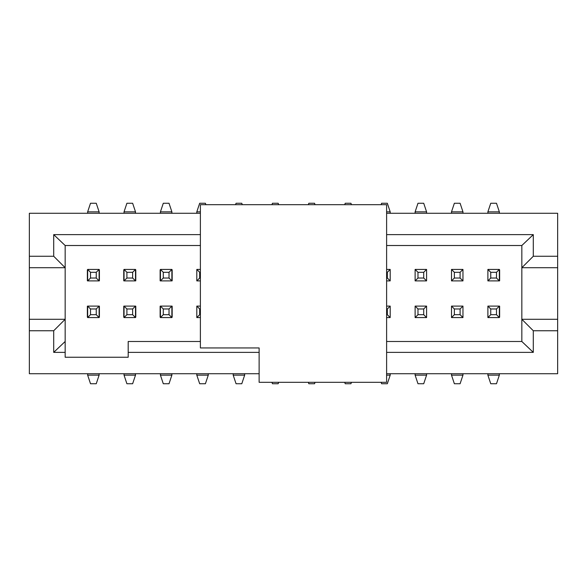 <?xml version="1.0" encoding="UTF-8"?>
<svg xmlns="http://www.w3.org/2000/svg" width="587" height="587" viewBox="0 0 587 587"><rect width="100%" height="100%" fill="white"/><g stroke="black" fill="none" stroke-linecap="round" stroke-linejoin="round"><path stroke-width="0.88" d="M381.124 204.687L381.601 203.256L387.332 203.256L390.194 211.848L390.194 213.279M390.194 211.848L386.613 211.848M415.119 213.279L415.119 211.848L417.981 203.256L423.711 203.256L426.58 211.848L415.119 211.848M426.58 213.279L426.58 211.848M390.194 373.721L390.194 375.152L387.332 383.744L381.601 383.744L381.124 382.313M415.119 375.152L426.58 375.152L423.711 383.744L417.981 383.744L415.119 375.152L415.119 373.721M386.613 375.152L390.194 375.152M426.58 375.152L426.58 373.721M160.427 213.279L160.427 211.848L163.289 203.256L169.019 203.256L171.881 211.848L171.881 213.279M196.806 213.279L196.806 211.848L199.675 203.256L205.406 203.256L205.883 204.687M244.654 373.721L244.654 375.152L241.785 383.744L236.062 383.744L233.193 375.152L233.193 373.721M208.268 373.721L208.268 375.152L205.406 383.744L199.675 383.744L196.806 375.152L196.806 373.721M171.881 373.721L171.881 375.152L169.019 383.744L163.289 383.744L160.427 375.152L160.427 373.721M135.502 373.721L135.502 375.152L132.633 383.744L126.902 383.744L124.04 375.152L124.04 373.721M99.115 373.721L99.115 375.152L96.246 383.744L90.515 383.744L87.654 375.152L87.654 373.721M87.654 213.279L87.654 211.848L90.515 203.256L96.246 203.256L99.115 211.848L99.115 213.279M124.04 213.279L124.04 211.848L126.902 203.256L132.633 203.256L135.502 211.848L135.502 213.279M451.506 213.279L451.506 211.848L454.367 203.256L460.098 203.256L462.96 211.848L462.96 213.279M487.885 213.279L487.885 211.848L490.754 203.256L496.485 203.256L499.346 211.848L499.346 213.279M499.346 373.721L499.346 375.152L496.485 383.744L490.754 383.744L487.885 375.152L487.885 373.721M462.96 373.721L462.96 375.152L460.098 383.744L454.367 383.744L451.506 375.152L451.506 373.721M171.881 211.848L160.427 211.848M200.387 211.848L196.806 211.848M235.578 204.687L236.062 203.256L241.785 203.256L242.27 204.687M271.964 204.687L272.441 203.256L278.172 203.256L278.649 204.687M308.351 204.687L308.828 203.256L314.559 203.256L315.036 204.687M344.738 204.687L345.215 203.256L350.945 203.256L351.422 204.687M351.422 382.313L350.945 383.744L345.215 383.744L344.738 382.313M315.036 382.313L314.559 383.744L308.828 383.744L308.351 382.313M278.649 382.313L278.172 383.744L272.441 383.744L271.964 382.313M233.193 375.152L244.654 375.152M196.806 375.152L208.268 375.152M160.427 375.152L171.881 375.152M124.04 375.152L135.502 375.152M87.654 375.152L99.115 375.152M99.115 211.848L87.654 211.848M135.502 211.848L124.04 211.848M462.96 211.848L451.506 211.848M499.346 211.848L487.885 211.848M487.885 375.152L499.346 375.152M451.506 375.152L462.96 375.152M386.613 213.279L557.65 213.279L557.65 373.721L386.613 373.721M259.124 373.721L29.35 373.721L29.35 213.279L200.387 213.279M557.65 330.745L533.297 330.745L533.297 352.376L386.613 352.376M259.124 352.376L128.193 352.376L128.193 357.248L65.164 357.248L65.164 352.376L53.703 352.376L53.703 330.745L29.35 330.745M53.703 330.745L65.164 319.284L29.35 319.284M65.164 352.376L65.164 267.716L29.35 267.716M53.703 256.255L53.703 234.624L65.164 245.513L65.164 267.716L53.703 256.255L29.35 256.255M53.703 234.624L200.387 234.624M386.613 234.624L533.297 234.624L533.297 256.255L557.65 256.255M533.297 256.255L521.836 267.716L557.65 267.716M386.613 245.513L521.836 245.513L521.836 319.284L557.65 319.284M533.297 352.376L521.836 341.487L521.836 319.284L533.297 330.745M160.427 317.567L160.427 306.106L171.881 306.106L171.881 317.567L160.427 317.567L163.289 314.698L163.289 308.967L160.427 306.106M160.427 280.894L160.427 269.433L171.881 269.433L171.881 280.894L160.427 280.894L163.289 278.033L163.289 272.302L160.427 269.433M87.654 317.567L90.515 314.698L90.515 308.967L87.654 306.106L99.115 306.106L99.115 317.567L87.654 317.567L87.654 306.106L99.254 306.106M87.654 280.894L87.654 269.433L99.115 269.433L99.115 280.894L87.654 280.894L90.515 278.033L90.515 272.302L87.654 269.433M135.502 269.433L132.633 272.302L132.633 278.033L135.502 280.894L124.04 280.894L124.04 269.433L135.502 269.433L135.502 280.894L123.894 280.894M124.04 317.567L124.04 306.106L135.502 306.106L135.502 317.567L124.04 317.567L126.902 314.698L126.902 308.967L124.04 306.106M196.806 317.567L196.806 306.106L200.387 306.106L196.806 306.106L199.675 308.967L199.675 314.698L196.806 317.567L200.387 317.567M200.387 278.033L199.675 278.033L196.806 280.894L200.387 280.894L196.806 280.894L196.806 269.433L200.387 269.433M386.613 269.433L390.194 269.433L390.194 280.894L386.613 280.894M386.613 306.106L390.194 306.106L390.194 317.567L386.613 317.567M499.493 280.894L487.885 280.894L487.885 269.433L499.346 269.433L499.346 280.894L487.885 280.894L490.754 278.033L490.754 272.302L487.885 269.433M451.506 280.894L451.506 269.433L462.96 269.433L462.96 280.894L451.506 280.894L454.367 278.033L454.367 272.302L451.506 269.433M487.885 317.567L490.754 314.698L490.754 308.967L487.885 306.106L499.346 306.106L499.346 317.567L487.885 317.567L487.885 306.106L499.493 306.106M462.96 306.106L462.96 317.567L451.506 317.567L451.506 306.106L462.96 306.106L460.098 308.967L460.098 314.698L462.96 317.567M415.119 280.894L415.119 269.433L426.58 269.433L426.58 280.894L415.119 280.894L417.981 278.033L417.981 272.302L415.119 269.433M415.119 317.567L415.119 306.106L426.58 306.106L426.58 317.567L415.119 317.567L417.981 314.698L417.981 308.967L415.119 306.106M99.401 317.134L99.401 306.216M87.368 306.179L87.368 317.134M99.401 280.784L99.401 269.866M87.368 269.866L87.368 280.784M123.754 306.216L123.754 317.134M135.788 317.134L135.788 306.216M123.754 269.866L123.754 280.784M135.788 280.821L135.788 269.866M196.806 306.253L196.806 317.134M196.806 269.866L196.806 280.747M172.167 280.784L172.167 269.866M160.134 269.866L160.134 280.784M172.167 317.134L172.167 306.216M160.134 306.216L160.134 317.134M390.194 280.747L390.194 269.866M390.194 317.134L390.194 306.253M462.96 317.134L462.96 306.253M451.506 306.253L451.506 317.134M499.632 317.134L499.632 306.216M487.885 306.253L487.885 317.134M462.96 280.747L462.96 269.866M451.506 269.866L451.506 280.747M499.632 280.784L499.632 269.866M487.885 269.866L487.885 280.747M415.119 306.253L415.119 317.134M426.58 317.134L426.58 306.253M415.119 269.866L415.119 280.747M426.58 280.747L426.58 269.866M521.836 341.487L386.613 341.487M200.387 341.487L128.193 341.487L128.193 352.376M65.164 341.487L53.703 352.376M65.164 245.513L200.387 245.513M521.836 245.513L533.297 234.624M172.028 280.894L160.28 280.894M99.254 280.894L87.507 280.894M160.28 306.106L172.028 306.106M123.894 306.106L135.641 306.106M171.881 306.106L169.019 308.967L169.019 314.698L171.881 317.567M171.881 269.433L169.019 272.302L169.019 278.033L171.881 280.894M99.115 306.106L96.246 308.967L96.246 314.698L99.115 317.567M99.115 269.433L96.246 272.302L96.246 278.033L99.115 280.894M124.04 280.894L126.902 278.033L126.902 272.302L124.04 269.433M135.502 306.106L132.633 308.967L132.633 314.698L135.502 317.567M199.675 278.033L199.675 272.302L196.806 269.433M390.194 269.433L387.332 272.302L387.332 278.033L390.194 280.894M390.194 306.106L387.332 308.967L387.332 314.698L390.194 317.567M499.346 269.433L496.485 272.302L496.485 278.033L499.346 280.894M462.96 269.433L460.098 272.302L460.098 278.033L462.96 280.894M499.346 306.106L496.485 308.967L496.485 314.698L499.346 317.567M451.506 317.567L454.367 314.698L454.367 308.967L451.506 306.106M426.58 269.433L423.711 272.302L423.711 278.033L426.58 280.894M426.58 306.106L423.711 308.967L423.711 314.698L426.58 317.567M169.019 314.698L163.289 314.698M169.019 308.967L163.289 308.967M169.019 278.033L163.289 278.033M169.019 272.302L163.289 272.302M90.515 308.967L96.246 308.967M90.515 314.698L96.246 314.698M96.246 278.033L90.515 278.033M96.246 272.302L90.515 272.302M132.633 278.033L126.902 278.033M132.633 272.302L126.902 272.302M132.633 314.698L126.902 314.698M132.633 308.967L126.902 308.967M200.387 314.698L199.675 314.698M200.387 308.967L199.675 308.967M200.387 272.302L199.675 272.302M387.332 278.033L386.613 278.033M387.332 272.302L386.613 272.302M387.332 314.698L386.613 314.698M387.332 308.967L386.613 308.967M496.485 278.033L490.754 278.033M496.485 272.302L490.754 272.302M460.098 278.033L454.367 278.033M460.098 272.302L454.367 272.302M490.754 308.967L496.485 308.967M490.754 314.698L496.485 314.698M454.367 308.967L460.098 308.967M454.367 314.698L460.098 314.698M423.711 278.033L417.981 278.033M423.711 272.302L417.981 272.302M423.711 314.698L417.981 314.698M423.711 308.967L417.981 308.967M386.613 204.687L386.613 382.313L259.124 382.313L259.124 347.937L200.387 347.937L200.387 204.687L386.613 204.687"/></g></svg>

